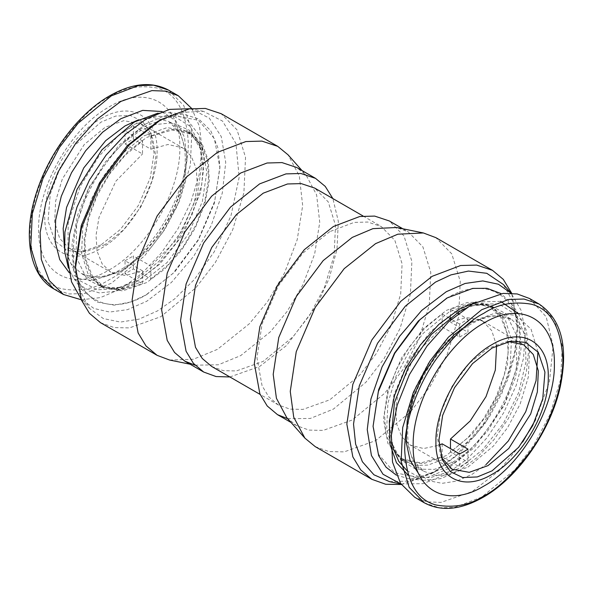 <?xml version="1.0" encoding="UTF-8"?>
<svg xmlns="http://www.w3.org/2000/svg" width="593" height="593" viewBox="0 0 593 593"><rect width="100%" height="100%" fill="white"/><g stroke="black" fill="none" stroke-linecap="round" stroke-linejoin="round"><path stroke-width="0.44" stroke-dasharray="2.96 2.22" d="M142.52 270.838L125.041 260.742L125.041 273.751L133.366 268.948L150.844 279.044L168.13 264.804L183.682 246.095L196.224 224.458L204.733 201.65L208.521 179.531L207.291 159.873L201.116 144.292L190.523 134.055L172.318 130.008L150.844 136.16L133.366 126.072L125.041 130.875L125.041 143.884L142.52 153.972L142.52 140.964L125.234 155.203L109.683 173.905L97.133 195.549L88.631 218.357L84.836 240.476L86.074 260.134L92.241 275.715L102.834 285.945L121.039 289.999L142.52 283.847L142.52 270.838L125.345 275.523L110.78 272.187L102.152 263.878L97.096 251.239L96.022 235.295L99.016 217.327L115.931 181.102L142.52 153.972M162.119 111.543L175.884 120.876L184.46 137.228L187.025 159.05L183.341 184.26L173.749 210.522L159.176 235.302L140.971 256.302L120.876 271.512L92.152 280.526L79.61 278.658L69.129 272.602M133.366 126.072L133.366 139.081L125.041 143.884M150.844 136.16L150.844 149.169L133.366 139.081M150.844 149.169L168.019 144.484L182.585 147.82L191.213 156.129L196.268 168.768L197.336 184.712L194.348 202.68L177.433 238.905L150.844 266.027L150.844 279.044M146.679 282.564L122.632 290.926L102.248 286.968L91.263 276.205L85.051 259.741L84.139 238.994L88.624 215.756L98.104 192.013L111.766 169.828L128.436 151.096L146.679 137.443L170.732 129.081L191.116 133.04L202.102 143.802L208.313 160.266L209.218 181.006L204.741 204.251L195.26 227.994L181.591 250.179L164.921 268.911L146.679 282.564M133.366 268.948L133.366 255.939L150.844 266.027M125.041 260.742L133.366 255.939M81.323 299.769L100.439 297.597L120.876 288.813L141.742 273.618L161.2 253.152L177.952 228.772L190.864 202.131L199.07 175.031L202.028 149.273L199.522 126.583L191.739 108.519M142.52 140.964L125.041 130.875M125.041 273.751L142.52 283.847M105.065 244.605L86.949 251.202L69.166 248.156L59.715 238.512L54.667 222.16L55.646 201.079L62.317 179.027L84.221 144.551L105.065 127.347L123.752 120.675L140.964 123.796L152.497 137.672L155.833 156.663L152.275 180.302L140.964 206.705L123.752 229.699L105.065 244.605M100.906 244.976L81.93 251.884L67.469 250.624L54.771 240.751L48.055 220.855L50.249 194.148L60.338 167.285L74.355 145.7L100.906 122.173L115.687 116.058L130.275 115.435L142.498 121.306L150.578 132.988L154.076 152.875L150.348 177.633L138.503 205.282L120.475 229.365L100.906 244.976M100.906 118.696C130.927 100.476 157.857 116.028 157.086 151.133C157.857 185.357 130.927 232.011 100.906 248.445C70.878 266.672 43.949 251.121 44.72 216.008C43.949 181.792 70.878 135.137 100.906 118.696M134.196 124.463L154.625 116.31L174.512 116.524L190.346 126.428L199.619 144.321L202.028 163.631L197.269 195.216L182.162 230.492L159.169 261.209L134.196 281.126L116.272 288.687L97.215 289.814L79.121 280.319L67.75 256.939L68.239 222.56L80.337 186.261L98.69 156.559L117.651 136.383L134.196 124.463M109.223 269.897C146.953 249.245 180.798 190.62 179.827 147.62C180.798 103.493 146.953 83.954 109.223 106.859C71.501 127.51 37.655 186.143 38.627 229.135C37.655 273.262 71.501 292.801 109.223 269.897M157.842 113.167L169.242 112.707L186.825 119.26L198.818 134.678L203.97 157.308L201.716 184.771L192.302 214.14L176.736 242.3L156.656 266.287L134.196 283.528L116.124 291.215L99.29 292.898L84.814 288.457L73.702 278.191L68.403 268.088M145.789 123.885L118.8 145.337L89.135 186.98L77.75 214.785L72.005 243.819L73.436 269.897L81.641 289.436L96.77 302.007L114.204 305.173L131.023 301.904L145.789 295.092L173.082 273.329L198.21 239.757L214.718 201.205L219.929 166.685L217.742 147.331L210.708 130.668L198.774 119.023L182.955 113.96L164.365 115.894L145.789 123.885M146.679 294.58L174.713 271.957L198.47 239.906L214.347 203.303L219.929 167.715L214.347 138.569L198.47 120.297L174.713 115.679L146.679 125.427C107.541 146.856 72.428 207.683 73.436 252.292C72.428 298.064 107.541 318.345 146.679 294.58M190.464 108.697L209.255 118.059L221.248 136.568L225.733 162.445L222.286 193.11L211.227 225.473L193.696 256.272L171.429 282.431L146.679 301.303L127.577 309.635L109.609 312.051L93.835 308.434L80.841 298.575M75.533 263.574L78.869 288.376L89.61 308.486L103.345 318.567L120.416 322.073L139.066 319.123L157.501 310.902L174.653 298.902L194.237 279.651L214.295 251.706L230.922 215.948L239.164 177.27L235.955 143.521L222.531 121.083L203.429 111.336L178.908 112.522L157.501 121.595M100.521 322.666L114.16 327.588L129.444 327.907L160.844 316.692L195.868 287.783L215.318 262.543L232.678 229.854L243.886 192.807L245.532 157.375L237.052 129.897L221.167 113.693M169.628 360.04L193.34 359.262L217.431 349.359L249.512 323.608L267.517 301.681L284.425 273.151L297.189 239.765L302.675 205.601L299.317 175.928L288.094 154.855M195.053 365.199L218.402 364.777L240.728 355.6L270.46 331.732L287.145 311.414L302.823 284.974L314.646 254.026L319.731 222.36L316.618 194.86L306.218 175.328L296.641 167.456M229.876 376.963L259.601 366.504L286.545 345.482L316.632 305.521L329.159 278.473L336.994 249.245L338.344 221.404L332.873 198.573M211.708 366.474L223.353 370.677L236.399 370.944L263.21 361.374L293.105 336.698L309.709 315.15L324.527 287.242L334.096 255.62L335.505 225.377L328.263 201.916L314.705 188.085M329.79 231.626L302.986 253.011L278.295 285.989L262.076 323.86L256.962 357.772L262.076 385.769L268.837 396.932L278.295 404.915L289.94 409.118L302.986 409.392L329.79 399.815L359.692 375.139L376.296 353.591L391.113 325.69L400.683 294.061L402.091 263.818L394.849 240.358L381.292 226.526L367.786 222.041L354.065 222.419L329.79 231.626M287.687 418.695L310.295 418.458L333.399 409.103L365.859 382.315L383.886 358.921L399.971 328.626L410.363 294.284L411.89 261.446L404.026 235.977L389.312 220.959M286.782 417.672L296.359 425.544L309.005 430.103L323.17 430.399L352.272 420.007L384.738 393.211L402.766 369.817L418.851 339.522L429.243 305.187L430.763 272.35L422.905 246.881L408.184 231.856L396.576 227.497M315.246 446.64L328.885 451.562L344.17 451.881L375.569 440.666L410.593 411.757L430.051 386.51L447.404 353.828L458.611 316.781L460.257 281.349L451.777 253.871L435.899 237.667M401.261 484.481L432.156 473.333L456.047 455.602L483.347 424.077L507.43 377.719L514.843 351.33L517.467 325.564L511.677 293.231M389.571 481.664L412.357 480.916L435.499 471.405L432.156 473.333L435.499 471.398L458.448 454.364L484.681 424.077L507.823 379.535L514.946 354.177L517.467 329.426L513.708 303.253L503.39 284.514M400.92 483.962L423.15 483.673L446.321 474.304L467.469 458.767L487.061 437.723L503.709 412.676L516.162 385.487L523.53 358.113L525.279 332.532L521.277 310.65L511.055 293.194M446.321 298.42C485.459 274.655 520.572 294.936 519.564 340.708C520.572 385.317 485.459 446.144 446.321 467.573L418.287 477.321L394.53 472.703L378.653 454.431L373.071 425.285M396.332 475.149L410.045 479.04L428.635 477.106L447.211 469.115L474.2 447.663L503.865 406.02L515.25 378.215L520.995 349.181L519.564 323.103L511.359 303.564L501.129 293.631M408.206 475.134L423.758 480.293L440.651 478.647L458.804 470.938L476.913 457.722L493.784 439.91L508.268 418.695L519.379 395.538L526.354 372.026L528.719 349.744L526.31 330.227L518.401 313.586M500.633 301.363L476.127 301.993M465.164 308.553L476.728 304.313L498.587 303.794L515.361 314.305L524.916 334.511L526.035 361.826L518.564 392.774L503.457 423.387L482.65 449.768L458.804 468.537L430.221 477.743L417.628 476.223L406.968 470.657M401.884 459.96L387.889 443.438L383.478 419.281L387.889 390.024L401.884 357.342L423.187 328.885L446.321 310.435L467.269 302.489L479.1 302.163L490.752 306.032L502.449 317.967L508.698 338.21L507.489 364.31L499.232 391.595L486.445 415.671L472.117 434.269L446.321 455.557L423.187 463.822L401.884 459.96L404.611 461.539L392.914 449.598L386.666 429.362L387.881 403.262L396.139 375.969L408.918 351.894L423.246 333.303L449.049 312.007L469.997 304.068L481.827 303.742L493.48 307.611L505.184 319.545L511.425 339.789L510.217 365.881L501.96 393.174L489.173 417.25L474.845 435.84L449.049 457.136L428.102 465.075L416.264 465.409L404.611 461.539C399.734 459.649 395.449 453.4 391.765 442.793L389.475 424.477L393.997 394.523L408.325 361.055L430.133 331.917L453.823 313.03L470.827 305.855L488.906 304.787L506.066 313.793L516.844 335.972L516.384 368.587L504.91 403.01L487.505 431.193L469.515 450.324L453.823 461.628L434.439 469.367L415.582 469.159L400.557 459.768L391.765 442.793L393.381 448.679L391.269 436.537M450.48 317.27L450.48 309.153L471.961 303.001L490.166 307.055L500.759 317.285L506.926 332.866L508.164 352.524L504.369 374.643L495.867 397.451L483.317 419.095L467.766 437.797L450.48 452.036L450.48 448.634M496.578 345.66L491.723 330.546L482.22 320.813L523.834 344.844M480.034 319.701L466.283 317.566L450.48 322.162L450.48 318.767M442.156 443.831L442.156 456.84L420.682 462.992L402.477 458.945L391.884 448.708L385.709 433.127L384.479 413.469L388.267 391.35L396.776 368.542L409.318 346.905L424.87 328.196L442.156 313.956L442.156 326.973L415.567 354.095L398.652 390.32L395.664 408.288L396.732 424.232L401.787 436.871L410.415 445.18L423.602 448.545L439.109 445.195M467.959 449.116L467.959 462.125L450.48 452.036M442.156 326.973L459.634 337.061L459.634 324.052L467.959 319.249L458.204 313.615M457.025 312.934L450.48 309.153M467.959 462.125L459.634 466.928L459.634 453.919M467.959 319.249L467.959 332.258L450.48 322.162M508.505 341.546L506.051 341.798L487.935 348.395L469.248 363.301L452.036 386.295L440.725 412.698L437.167 436.337L440.503 455.328L441.518 457.581M459.634 337.061L467.959 332.258M442.156 456.84L459.634 466.928M459.634 324.052L451.369 319.279M449.338 318.107L442.156 313.956M418.717 473.844L429.273 480.856L442.17 483.317L456.721 481.093L472.124 474.304L486.038 464.556M537.918 351.819L531.046 329.115L516.362 315.535L495.815 312.874L472.124 321.488M522.722 441.948L498.921 470.872L472.124 491.597L441.066 502.397L427.034 501.841L414.737 497.282M529.505 298.501L546.19 316.847L553.143 345.852L549.444 381.707L535.568 419.688M137.887 120.045L153.231 117.458L168.886 121.565L180.428 133.343L186.595 153.313L185.401 179.071L177.248 205.993L164.639 229.75L150.496 248.104L125.041 269.111L104.368 276.946L92.693 277.272L81.197 273.455L70.856 263.603L64.378 247.37M143.951 135.864L167.085 127.606L188.389 131.461L202.383 147.983L206.794 172.148L202.383 201.405L188.389 234.079L167.085 262.543L143.951 280.993L123.003 288.932L111.173 289.258L99.52 285.389L87.816 273.455L81.575 253.211L82.783 227.119L91.04 199.826L103.827 175.75L118.155 157.16L143.951 135.864M168.686 90.188L183.8 105.606L191.865 131.742L190.301 165.447L179.635 200.686L163.127 231.774L144.625 255.791L111.306 283.284L84.258 293.542L68.973 293.965L53.926 288.969M139.177 131.372L154.565 124.641L172.192 122.833L189.419 130.238L201.235 150.207L203.518 169.613L200.723 191.813L183.23 234.405L159.88 264.07L139.177 279.97L122.173 287.145L104.094 288.213L86.934 279.207L76.156 257.028L76.616 224.413L88.09 189.99L105.495 161.807L123.485 142.676L139.177 131.372M109.223 97.074C95.48 103.79 79.67 119.008 61.783 142.728C44.801 166.544 29.843 203.214 30.154 234.027C32.052 265.775 42.592 284.04 61.783 288.813C79.67 291.882 95.48 288.835 109.223 279.681C122.973 272.965 138.784 257.747 156.671 234.027C173.653 210.219 188.611 173.541 188.3 142.728C186.402 110.98 175.862 92.723 156.671 87.942C138.784 84.881 122.973 87.92 109.223 97.074M467.959 467.091L493.413 446.084L507.556 427.731L520.172 403.974L528.319 377.052L529.512 351.301L523.352 331.324L511.803 319.545L500.307 315.728L488.632 316.054L467.959 323.889L442.504 344.896L428.361 363.25L415.752 387.007L407.599 413.929L406.405 439.687L412.572 459.657L424.114 471.435L435.61 475.252L447.292 474.934L467.959 467.091M424.314 502.812L439.361 507.808L454.646 507.386L481.694 497.127L515.013 469.634L533.515 445.617L550.022 414.529L560.689 379.283L562.253 345.586L554.181 319.442L539.074 304.031M102.834 285.945L81.197 273.455L91.633 276.835C100.543 277.902 110.698 275.234 122.099 268.822C146.004 255.405 169.969 223.88 179.716 192.429C190.746 159.176 184.534 129.533 168.886 121.565L190.531 134.055M69.166 248.156L110.78 272.187M140.964 123.796L182.585 147.82M191.116 133.04L188.389 131.461C193.266 133.351 197.551 139.6 201.235 150.207L199.619 144.321M102.248 286.968L99.52 285.389C103.59 288.672 111.143 289.258 122.173 287.145L116.272 288.687M81.93 251.884L86.949 251.202M150.578 132.988L152.497 137.672M81.641 289.436L73.702 278.191M169.242 112.707L182.955 113.96M219.929 167.715L219.929 166.685M81.189 298.976L89.61 308.486M203.429 111.336L190.983 108.801M196.424 365.503L190.16 364.228M301.985 170.539L306.218 175.328M278.295 404.915L260.127 394.427M363.124 216.037L381.292 226.526M296.359 425.544L291.015 422.461M402.84 228.772L408.184 231.856M517.467 325.564L517.467 329.426M402.017 484.199L400.935 483.984M511.077 293.201L511.811 294.024M511.359 303.564L519.298 314.809M423.758 480.293L410.045 479.04M476.728 304.313L470.827 305.855C481.857 303.742 489.41 304.328 493.48 307.611L490.752 306.032M490.166 307.055L511.803 319.545L501.367 316.165C492.457 315.098 482.302 317.766 470.901 324.178C446.996 337.595 423.031 369.12 413.284 400.571C402.254 433.824 408.466 463.467 424.114 471.435L402.469 458.945M452.036 469.204L410.415 445.18M511.07 341.116L506.051 341.798M442.422 460.012L440.503 455.328"/><path stroke-width="0.89" d="M69.129 272.602L59.737 259.623L55.119 241.603L55.646 219.959L61.264 196.357L71.545 172.674L85.681 150.726L102.559 132.261L120.876 118.696L142.72 110.372L162.119 111.543M191.739 108.519L178.263 95.718L165.966 91.159L151.934 90.603L120.876 101.403L97.319 119.037L75.793 143.224L58.144 171.874L45.906 202.532L40.116 232.552L41.288 259.341L49.308 280.6L63.495 294.499L81.323 299.769M68.403 268.088L64.667 251.447L64.904 232.026L77.008 189.375L101.974 149.755L134.196 122.062L157.842 113.167M80.841 298.575L71.553 281.845L67.698 259.934L69.559 234.398L76.986 207.113L89.454 180.027L106.073 155.107L125.612 134.166L146.679 118.696L169.546 109.394L190.464 108.697M301.985 170.539L288.094 154.855L277.754 146.36L221.167 113.693L205.348 108.437L189.286 108.882L160.844 119.667L157.501 121.595L127.325 145.663L99.542 182.785L81.285 225.414L75.533 263.574L75.533 267.436L81.523 300.236L89.439 313.312L100.521 322.666L157.101 355.333L169.628 360.04L190.16 364.228M157.501 121.602L160.844 119.667L129.437 144.714L100.521 183.348L81.523 227.712L75.533 267.436M277.754 146.36L261.936 141.112L245.865 141.549L217.431 152.334L186.024 177.381L157.101 216.022L138.102 260.386L132.113 300.102L138.102 332.91L146.019 345.986L157.101 355.333M332.873 198.573L325.238 186.395L315.513 178.352L296.641 167.456L281.979 162.586L267.08 163.001L240.728 172.993L211.619 196.209L184.816 232.019L167.204 273.136L161.652 309.954L167.204 340.352L174.542 352.472L184.816 361.144L195.053 365.199M315.513 178.352L300.851 173.49L285.959 173.897L259.601 183.897L230.499 207.105L203.688 242.915L186.083 284.032L180.531 320.85L186.083 351.249L193.422 363.368L203.688 372.041L216.045 376.548L229.876 376.963M363.124 216.037L314.705 188.085L301.2 183.6L287.486 183.978L263.21 193.185L236.399 214.562L211.708 247.548L195.49 285.418L190.375 319.323L195.49 347.328L202.25 358.491L211.708 366.474L260.127 394.427M402.84 228.772L389.312 220.959L374.65 216.089L359.751 216.504L333.399 226.496L304.291 249.712L277.487 285.522L259.875 326.639L254.323 363.457L259.875 393.856L267.213 405.975L277.487 414.648L287.687 418.695M511.677 293.231L503.309 279.392L492.479 270.334L435.899 237.667L423.372 232.96L396.576 227.497L372.923 228.646L352.272 237.4L323.17 260.609L296.359 296.418L278.754 337.536L273.203 374.353L276.42 398.274L286.782 417.672L304.906 438.145L315.246 446.64L371.833 479.307L385.709 484.266L401.261 484.481M423.372 232.96L397.851 234.198L375.569 243.641L344.17 268.688L315.246 307.322L296.248 351.686L290.259 391.41L293.728 417.213L304.906 438.145M492.479 270.334L476.661 265.078L460.591 265.523L432.156 276.308L400.749 301.355L371.833 339.989L352.835 384.353L346.838 424.077L352.835 456.877L360.752 469.952L371.833 479.307M511.077 293.201L503.39 284.514L486.786 273.306L468.433 271.06L450.917 274.885L435.499 282.098L405.323 306.166L377.533 343.288L359.284 385.91L353.532 424.077L355.63 444.15L362.397 461.777L373.968 474.808L389.571 481.664L400.935 483.984M511.055 293.194L498.424 284.24L482.806 280.926L465.105 283.461L446.321 291.697L421.727 310.413L399.571 336.35L382.062 366.889L370.914 399.052L367.252 429.606L371.433 455.535L383.041 474.281L400.92 483.962M501.129 293.631L487.105 288.324L472.71 288.406L447.211 297.908L419.918 319.671L394.79 353.243L378.282 391.795L373.071 426.315L378.653 389.697L394.53 353.094L418.287 321.043L446.766 298.168M447.211 297.908L446.321 298.42L447.211 297.908M373.071 426.315L378.668 455.698L386.05 467.202L396.332 475.149M518.401 313.586L500.633 301.363M476.127 301.993L458.804 309.472L438.709 324.482L420.304 345.037L405.152 369.417L394.53 395.538L389.334 421.215L390.001 444.268L396.472 462.77L408.206 475.134M391.269 436.537L394.464 402.543L408.636 366.444L431.378 334.4L458.804 311.874L465.164 308.553M406.968 470.657L398.77 461.332L393.381 448.679M450.48 448.634L450.48 439.028L470.212 420.934L486.015 396.621L495.318 370.084L496.578 345.66M482.22 320.813L480.034 319.701M450.48 318.767L450.48 317.27M439.109 445.195L442.156 443.831L459.634 453.919L463.8 451.718L467.959 449.116L450.48 439.028M458.204 313.615L457.025 312.934M441.518 457.581L452.036 469.204L469.248 472.325L487.935 465.653L508.779 448.449L530.683 413.973L537.354 391.921L538.333 370.84L533.285 354.488L523.834 344.844L508.505 341.546M451.369 319.279L449.338 318.107M486.038 464.556L508.275 441.014L525.724 411.742L536.065 380.639L537.918 351.819M492.094 470.827L518.645 447.3L532.662 425.715L542.751 398.852L544.945 372.145L538.222 352.249L525.531 342.376L511.07 341.116L492.094 348.024L472.525 363.635L454.497 387.718L442.652 415.367L438.924 440.125L442.422 460.012L450.502 471.694L462.725 477.565L477.313 476.942L492.094 470.827M472.124 321.488L454.134 334.748L437.508 352.761L423.476 374.19L413.113 397.384L407.198 420.622L406.168 442.156L410.104 460.346L418.717 473.844M414.737 497.282L400.549 483.391L392.529 462.125L391.358 435.336L397.147 405.323L409.392 374.665L427.034 346.008L448.56 321.821L472.124 304.187L503.175 293.394L517.207 293.95L529.505 298.501L539.074 304.031L524.027 299.035L508.742 299.458L481.694 309.716L448.375 337.209L429.873 361.226L413.365 392.314L402.699 427.553L401.135 461.258L409.2 487.394L424.314 502.812L414.737 497.282M535.568 419.688L522.722 441.948M492.094 344.555C462.073 360.989 435.143 407.643 435.914 441.867C435.143 476.972 462.073 492.524 492.094 474.304C522.122 457.863 549.051 411.208 548.28 376.992C549.051 341.879 522.122 326.328 492.094 344.555M483.777 323.103C521.499 300.199 555.345 319.738 554.373 363.865C555.345 406.857 521.499 465.49 483.777 486.141C446.047 509.046 412.202 489.507 413.173 445.38C412.202 402.38 446.047 343.755 483.777 323.103M64.378 247.37L63.169 228.461L66.572 207.417L83.732 167.952L105.665 140.674L125.041 125.909L137.887 120.045M63.495 294.499L53.926 288.969L38.819 273.558L30.747 247.414L32.311 213.717L42.978 178.471L59.485 147.383L77.987 123.366L111.306 95.873L138.354 85.614L153.639 85.192L168.686 90.188L178.263 95.718M483.777 313.319C497.52 304.165 513.33 301.118 531.217 304.187C550.408 308.96 560.948 327.225 562.846 358.973C563.157 389.786 548.199 426.456 531.217 450.272C513.33 473.992 497.52 489.21 483.777 495.926C470.027 505.08 454.216 508.119 436.329 505.058C417.138 500.277 406.598 482.02 404.7 450.272C404.389 419.459 419.347 382.781 436.329 358.973C454.216 335.253 470.027 320.035 483.777 313.319M53.926 288.969C28.857 275.078 22.401 233.857 37.04 190.872C49.775 151.578 79.21 113.041 109.838 95.725C132.269 83.05 151.882 81.204 168.686 90.188M203.688 372.041L184.816 361.144M291.015 422.461L277.487 414.648M424.314 502.812C441.118 511.796 460.731 509.95 483.162 497.275C518.015 477.743 550.882 430.481 560.326 386.458C568.472 346.542 561.393 319.064 539.074 304.031"/></g></svg>

